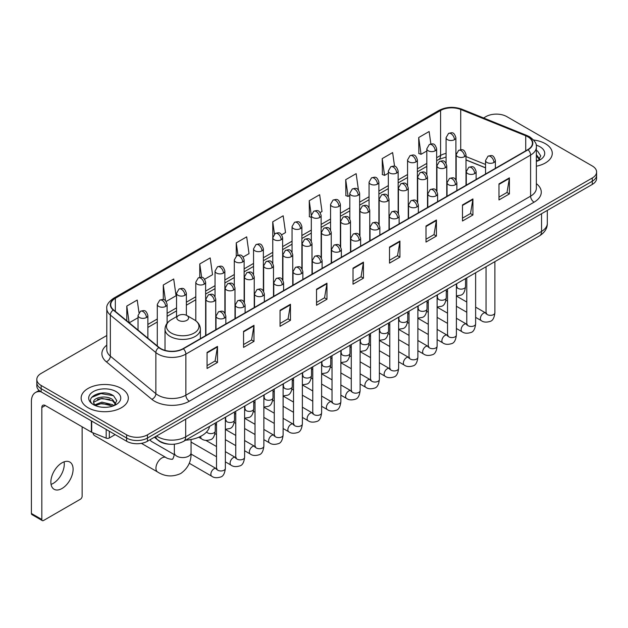 <?xml version="1.0" encoding="UTF-8"?>
<svg xmlns="http://www.w3.org/2000/svg" width="628" height="628" viewBox="0 0 628 628"><rect width="100%" height="100%" fill="white"/><g stroke="black" fill="none" stroke-linecap="round" stroke-linejoin="round"><path stroke-width="0.94" d="M485.546 167.872L466.007 159.975M169.552 444.208A14.742 8.509 180 0 1 158.507 440.597L154.417 437.229M106.799 335.509L41.134 373.425A14.742 8.509 0 0 0 36.809 379.445L36.809 385.867A14.742 8.509 0 0 0 41.134 391.88L126.621 441.241A14.742 8.509 0 0 0 147.47 441.241L592.283 184.428A14.742 8.509 0 0 0 596.6 178.407L596.6 175.196A14.742 8.509 0 0 1 592.283 181.217A14.742 8.509 0 0 0 596.6 175.196L596.6 171.986A14.742 8.509 0 0 0 592.283 165.973L506.796 116.612A14.742 8.509 0 0 0 485.946 116.612L483.591 117.97M36.809 379.445A14.742 8.509 0 0 0 41.134 385.459L126.621 434.819A14.742 8.509 0 0 0 147.47 434.819L147.47 438.03L592.283 181.217L147.47 438.03A14.742 8.509 0 0 1 126.621 438.03A14.742 8.509 0 0 0 147.47 438.03L147.47 441.241M41.134 385.459L41.134 388.669L126.621 438.03L41.134 388.669A14.742 8.509 0 0 1 36.809 382.656A14.742 8.509 0 0 0 41.134 388.669L41.134 391.88M545.371 143.702A23.589 13.62 0 0 0 533.588 140.005A23.589 13.62 0 0 1 545.371 143.702A23.589 13.62 0 0 1 552.279 153.326A23.589 13.62 0 0 0 545.371 143.702M121.408 388.473A23.589 13.62 0 0 0 95.699 385.521A23.589 13.62 0 0 0 81.138 398.105A23.589 13.62 0 0 0 88.046 407.729A23.589 13.62 0 0 0 113.754 410.681A23.589 13.62 0 0 0 128.316 398.105A23.589 13.62 0 0 0 121.408 388.473A23.589 13.62 0 0 0 95.699 385.521A23.589 13.62 0 0 0 81.138 398.105A23.589 13.62 0 0 0 88.046 407.729A23.589 13.62 0 0 0 113.754 410.681A23.589 13.62 0 0 0 128.316 398.105A23.589 13.62 0 0 0 121.408 388.473M527.818 136.778A15.724 9.082 180 0 1 532.426 143.2A15.724 9.082 180 0 1 527.818 149.613L183.086 348.642A15.724 9.082 180 0 1 159.088 347.433L113.574 309.91A15.724 9.082 180 0 1 110.732 304.698A15.724 9.082 180 0 1 115.34 298.276L440.581 110.497A15.724 9.082 180 0 1 460.724 109.484L525.722 135.758A15.724 9.082 180 0 1 527.818 136.778M528.093 136.614A16.116 9.31 0 0 0 525.942 135.57L460.944 109.296A16.116 9.31 0 0 0 440.306 110.34L115.057 298.119A16.116 9.31 0 0 0 113.252 310.036L158.766 347.559A16.116 9.31 0 0 0 183.368 348.807L528.093 149.778A16.116 9.31 0 0 0 528.093 136.614M207.067 352.418L207.067 368.471L217.492 362.45L217.492 346.397L207.067 352.418M207.067 365.622L215.098 360.982L217.453 346.931A3.933 2.269 -120 0 0 217.492 346.397M215.027 361.022L217.492 362.45M243.554 331.349L243.554 347.402L253.979 341.381L253.979 325.335L243.554 331.349M243.554 344.552L251.585 339.921L253.94 325.861A3.933 2.269 -120 0 0 253.979 325.335M251.514 339.96L253.979 341.381M280.041 310.287L280.041 326.332L290.466 320.319L290.466 304.266L280.041 310.287M280.041 323.491L288.071 318.851L290.426 304.8A3.933 2.269 -120 0 0 290.466 304.266M288.001 318.891L290.466 320.319M316.536 289.218L316.536 305.271L326.96 299.25L326.96 283.197L316.536 289.218M316.536 302.421L324.558 297.782L326.913 283.73A3.933 2.269 -120 0 0 326.96 283.197M324.488 297.829L326.96 299.25M498.977 183.886L498.977 199.94L509.402 193.919L509.402 177.865L498.977 183.886M498.977 197.09L507.008 192.451L509.355 178.399A3.933 2.269 -120 0 0 509.402 177.865M506.937 192.49L509.402 193.919M462.483 204.956L462.483 221.001L472.915 214.98L472.915 198.935L462.483 204.956M462.483 218.151L470.513 213.52L472.868 199.469A3.933 2.269 -120 0 0 472.915 198.935M470.443 213.559L472.915 214.98M425.996 226.017L425.996 242.07L436.421 236.049L436.421 219.996L425.996 226.017M425.996 239.221L434.026 234.589L436.382 220.53A3.933 2.269 -120 0 0 436.421 219.996M433.956 234.629L436.421 236.049M389.509 247.087L389.509 263.132L399.934 257.119L399.934 241.066L389.509 247.087M389.509 260.29L397.54 255.651L399.895 241.599A3.933 2.269 -120 0 0 399.934 241.066M397.469 255.69L399.934 257.119M353.022 268.148L353.022 284.201L363.447 278.18L363.447 262.135L353.022 268.148M353.022 281.352L361.053 276.72L363.4 262.669A3.933 2.269 -120 0 0 363.447 262.135M360.982 276.76L363.447 278.18M536.359 166.208A23.589 13.62 0 0 0 552.279 153.326A23.589 13.62 0 0 1 536.359 166.208M147.47 434.819L592.283 178.007A14.742 8.509 0 0 0 596.6 171.986M204.657 279.248L212.547 274.687L210.192 257.92L199.767 263.941L199.767 277.348M166.153 301.479L176.06 295.757L173.705 278.989L163.28 285.002L163.28 299.611M138.984 312.626L137.218 300.051L126.793 306.072L126.793 320.806M320.17 212.554L322.015 211.487L319.66 194.719L309.235 200.74L309.4 216.691M358.447 190.048L356.147 173.65L345.722 179.671L345.895 195.622M394.557 166.294L392.633 152.588L382.209 158.609L382.381 174.56M430.871 143.953L429.128 131.519L418.703 137.54L418.868 153.491M243.162 257.017L249.033 253.626L246.686 236.85L236.254 242.871L236.254 256.02M281.666 234.786L285.528 232.556L283.173 215.789L272.748 221.802L272.803 237.824M272.803 263.273L272.748 237.698M272.748 221.802L274.46 234.032M311.307 217.406L309.235 216.629M309.235 200.74L311.307 215.49A4.914 2.834 0 0 0 312.744 217.492A4.914 2.834 0 0 0 319.691 217.492A4.914 2.834 0 0 0 321.136 215.483C319.142 209.179 317.203 210.435 313.764 211.228A4.914 2.834 60 0 1 316.222 211.471A4.914 2.834 -120 0 1 319.691 217.492M345.722 179.671L348.077 196.446L349.812 195.441M348.077 196.446L345.722 195.559M382.209 158.609L384.564 175.377L388.316 173.21M384.564 175.377L382.209 174.498M418.703 137.54L421.05 154.307L426.82 150.979M421.05 154.307L418.703 153.428M236.254 242.871L237.988 255.188M199.767 263.941L201.651 277.348M163.28 285.002L165.494 300.749M129.211 322.8L138.034 317.705M126.793 306.072L129.132 322.729M536.359 159.755L537.835 160.925M536.359 161.035L536.775 161.317M536.359 154.661L539.735 159.19M536.359 155.932L539.483 159.52M536.359 161.451A16.022 9.247 0 0 0 540.017 159.873A16.022 9.247 0 0 0 540.017 146.787A16.022 9.247 0 0 0 536.171 145.154M538.22 160.76L540.732 155.838L537.552 151.05M536.359 150.453L537.34 150.908M92.975 432.802A8.352 4.82 120 0 0 94.64 435.636L157.675 472.028A8.352 4.82 -60 0 1 156.396 465.332A8.352 4.82 -60 0 1 161.859 457.969A8.352 4.82 -60 0 1 166.035 457.561C166.985 458.699 173.32 459.845 172.425 459.021C172.692 460.206 174.859 454.154 174.349 452.757A8.352 4.82 180 0 0 176.798 456.164A8.352 4.82 180 0 0 188.612 456.164A8.352 4.82 180 0 0 191.061 452.757C191.414 461.399 187.992 468.315 180.778 473.488C172.692 477.147 164.991 476.66 157.675 472.028M178.533 320.335A5.895 3.407 0 0 0 186.877 320.335A5.895 3.407 0 0 0 186.877 315.523L194.201 319.746A16.25 9.381 0 0 1 194.201 333.021A16.25 9.381 0 0 1 171.216 333.021A16.25 9.381 0 0 1 171.216 319.746C167.213 322.125 165.14 325.28 165.015 329.221A17.694 10.213 0 0 0 170.196 336.443A17.694 10.213 0 0 0 189.475 338.657A17.694 10.213 0 0 0 200.395 329.221C200.269 325.28 198.205 322.125 194.201 319.746L186.877 315.523A5.895 3.407 0 0 0 178.533 315.523A5.895 3.407 0 0 0 178.533 320.335M185.637 440.181A27.028 15.606 0 0 0 209.579 426.357M174.254 454.594L151.34 441.358A4.42 2.551 -60 0 1 150.783 440.809A4.42 2.551 -60 0 1 150.43 439.529M64.08 461.847A15.724 9.082 -60 0 1 53.16 483.419A15.724 9.082 -60 0 1 51.064 484.4M61.984 488.505A15.724 9.082 120 0 0 72.251 474.65A15.724 9.082 120 0 0 69.841 462.051A15.724 9.082 120 0 0 61.984 462.828A15.724 9.082 120 0 0 51.708 476.683A15.724 9.082 120 0 0 54.118 489.291A15.724 9.082 120 0 0 61.984 488.505M109.327 431.255L109.327 437.975L115.152 434.615M40.961 391.786A19.656 11.351 -120 0 0 35.474 392.516A19.656 11.351 -120 0 0 31.4 401.512L31.4 513.469L41.825 519.489L41.825 407.533A4.914 2.834 60 0 1 42.845 405.28A4.914 2.834 60 0 1 45.302 405.523L91.366 432.119L91.366 420.886M41.825 519.489A2.457 1.421 120 0 0 42.335 520.612L31.91 514.591A2.457 1.421 -60 0 1 31.4 513.469M42.335 520.612A2.457 1.421 120 0 0 43.56 520.486L80.4 499.221A2.457 1.421 120 0 0 82.135 496.214L82.135 426.789M109.327 437.975A2.457 1.421 180 0 1 106.179 438.14L91.696 432.284A2.457 1.421 180 0 1 91.366 432.119M102.058 407.227L105.763 407.329M94.695 404.872L101.854 402.14L112.577 404.652L113.88 405.696M95.354 405.562L101.854 403.419L112.812 406.088M94.812 405.366L93.658 402.674A11.108 6.413 0 0 0 95.456 405.649M115.772 403.961L112.577 399.557C105.912 394.58 92.198 397.65 93.658 402.674L93.619 402.187M93.69 402.831L93.996 402.006L101.854 398.325L112.577 400.829L115.521 404.299M114.257 405.539L116.769 400.609L113.59 395.828C102.348 387.743 82.378 398.395 93.91 404.919L94.483 405.272M116.054 391.558A16.022 9.247 0 0 0 93.399 391.558A16.022 9.247 0 0 0 93.399 404.644A16.022 9.247 0 0 0 116.054 404.644A16.022 9.247 0 0 0 116.054 391.558M91.57 397.43L100.975 393.568L113.378 395.679M97.442 399.306L100.975 398.67L109.829 399.424M97.442 404.401L100.975 403.765L109.829 404.518M156.576 435.981A19.656 11.351 0 0 0 157.895 436.821A19.656 11.351 0 0 0 185.692 436.821L541.548 231.379A19.656 11.351 0 0 0 547.302 223.348C547.443 228.231 544.853 232.407 539.507 235.877L183.659 441.327A9.828 5.676 60 0 0 185.692 436.821L185.692 419.166M541.548 213.716L541.548 231.379A9.828 5.676 60 0 1 539.507 235.877M155.775 436.444A9.828 6.57 129.5 0 0 157.487 439.639L154.504 437.174M592.283 184.428L592.283 178.007M126.621 441.241L126.621 434.819M536.359 183.643A24.571 14.185 180 0 1 534.075 202.185L189.342 401.214A4.914 2.834 60 0 1 185.864 395.193L530.597 196.164A19.656 11.351 0 0 0 536.359 188.141L536.359 147.046A19.656 11.351 180 0 1 530.597 155.077A4.914 2.834 -120 0 0 528.093 149.778M189.342 401.214A24.571 14.185 180 0 1 154.59 401.214A24.571 14.185 180 0 1 151.843 399.314L106.328 361.791A24.571 14.185 180 0 1 106.799 345.141M158.068 395.193A19.656 11.351 0 0 0 185.864 395.193L185.864 354.106A19.656 11.351 180 0 1 155.862 352.583L110.355 315.06A19.656 11.351 180 0 1 106.799 308.552L106.799 349.639A19.656 11.351 0 0 0 110.355 356.154L155.862 393.678A19.656 11.351 0 0 0 158.068 395.193M536.359 147.046C537.011 143.977 534.75 140.554 529.585 136.771L526.994 135.522A4.914 2.3 112 0 0 525.942 135.57M526.994 135.522L461.996 109.241C453.856 106.36 446.131 106.784 438.815 110.497A4.914 2.834 60 0 1 440.306 110.34M115.057 298.119A4.914 2.834 -120 0 0 113.574 298.276C108.471 301.942 106.211 305.365 106.799 308.552M113.252 310.036A4.914 3.289 129.5 0 0 110.355 315.06L110.355 356.154A4.914 3.289 -50.5 0 1 106.328 361.791M461.996 109.241A4.914 2.3 112 0 0 460.944 109.296M158.766 347.559A4.914 3.289 129.5 0 0 155.862 352.583L155.862 393.678A4.914 3.289 -50.5 0 1 151.843 399.314M183.368 348.807A4.914 2.834 60 0 1 185.864 354.106L530.597 155.077L530.597 196.164A4.914 2.834 60 0 0 534.075 202.185M115.34 298.276L115.34 311.362M525.722 135.758L525.722 150.83M460.724 109.484L460.724 149.731M485.546 164.458L466.007 156.56M456.399 153.201A15.724 9.082 0 0 0 455.897 153.114M446.068 153.389A15.724 9.082 0 0 0 440.581 155.446L436.648 157.714M440.581 110.497L440.581 155.446A8.847 5.11 60 0 1 438.752 159.496L436.648 160.705M426.82 163.39L417.392 168.83M407.564 174.506L398.144 179.946M388.316 185.621L378.888 191.061M369.06 196.737L359.64 202.177M349.812 207.852L340.384 213.292M330.556 218.968L321.136 224.408M311.307 230.084L301.88 235.524M292.051 241.191L282.631 246.631M272.803 252.307L263.375 257.747M253.547 263.422L244.127 268.863M234.299 274.538L224.871 279.978M215.043 285.654L205.623 291.094M195.795 296.769L186.367 302.209M176.539 307.885L167.119 313.325M157.29 319L147.863 324.441M353.022 268.658L363.4 262.669M389.509 247.597L399.895 241.599M425.996 226.527L436.382 220.53M462.483 205.458L472.868 199.469M498.977 184.397L509.355 178.399M316.536 289.728L326.913 283.73M280.041 310.789L290.426 304.8M243.554 331.859L253.94 325.861M207.067 352.928L217.453 346.931M493.938 162.479A4.914 2.834 0 0 0 495.374 160.47C493.38 154.166 491.441 155.422 488.003 156.215A4.914 2.834 60 0 1 490.46 156.458A4.914 2.834 -120 0 1 493.938 162.479A4.914 2.834 0 0 1 486.983 162.479A4.914 2.834 0 0 1 485.546 160.47L488.003 156.215M475.632 317.368L481.299 320.641A4.42 2.551 -60 0 1 480.624 317.093A4.42 2.551 -60 0 1 483.513 313.191A4.42 2.551 -60 0 1 483.709 313.089A4.42 2.551 -60 0 1 485.719 312.98L475.632 307.147M486.292 313.419L485.899 313.749L486.041 312.791A4.42 2.551 -0 0 0 487.336 314.597A4.42 2.551 -0 0 0 493.388 314.707A4.42 2.551 -0 0 0 494.888 312.791C494.275 317.933 492.69 320.798 490.115 321.403C486.417 322.525 483.481 322.274 481.299 320.641M474.682 173.595A4.914 2.834 0 0 0 476.126 171.585C474.132 165.282 472.193 166.538 468.755 167.331A4.914 2.834 60 0 1 471.212 167.574A4.914 2.834 -120 0 1 474.682 173.595A4.914 2.834 0 0 1 467.734 173.595A4.914 2.834 0 0 1 466.298 171.585L468.755 167.331M456.383 328.483L462.051 331.749A4.42 2.551 -60 0 1 461.368 328.209A4.42 2.551 -60 0 1 464.257 324.307A4.42 2.551 -60 0 1 464.453 324.205A4.42 2.551 -60 0 1 466.471 324.095L456.383 318.263M467.036 324.535L466.643 324.864L466.785 323.907A4.42 2.551 -0 0 0 468.08 325.712A4.42 2.551 -0 0 0 474.132 325.822A4.42 2.551 -0 0 0 475.632 323.907C475.027 329.048 473.434 331.914 470.859 332.518C467.161 333.641 464.225 333.382 462.051 331.749M455.433 184.711A4.914 2.834 0 0 0 456.87 182.701C454.876 176.397 452.937 177.653 449.499 178.446A4.914 2.834 60 0 1 451.956 178.69A4.914 2.834 -120 0 1 455.433 184.711A4.914 2.834 0 0 1 448.478 184.711A4.914 2.834 0 0 1 447.042 182.701L449.499 178.446M437.127 339.599L442.795 342.864A4.42 2.551 -60 0 1 442.12 339.324A4.42 2.551 -60 0 1 445.009 335.423A4.42 2.551 -60 0 1 445.205 335.321A4.42 2.551 -60 0 1 447.215 335.203L437.127 329.378M447.788 335.65L447.395 335.98L447.536 335.022A4.42 2.551 -0 0 0 448.832 336.828A4.42 2.551 -0 0 0 454.884 336.938A4.42 2.551 -0 0 0 456.383 335.022C455.771 340.164 454.185 343.029 451.611 343.634C447.913 344.756 444.977 344.497 442.795 342.864M436.177 195.826A4.914 2.834 0 0 0 437.622 193.817C435.628 187.513 433.689 188.769 430.251 189.562A4.914 2.834 60 0 1 432.708 189.805A4.914 2.834 -120 0 1 436.177 195.826A4.914 2.834 0 0 1 429.23 195.826A4.914 2.834 0 0 1 427.794 193.817L430.251 189.562M417.879 350.714L423.547 353.98A4.42 2.551 -60 0 1 422.864 350.44A4.42 2.551 -60 0 1 425.753 346.538A4.42 2.551 -60 0 1 425.949 346.436A4.42 2.551 -60 0 1 427.966 346.318L417.879 340.494M428.531 346.766L428.139 347.096L428.28 346.138A4.42 2.551 -0 0 0 429.576 347.943A4.42 2.551 -0 0 0 435.628 348.053A4.42 2.551 -0 0 0 437.127 346.138C436.523 351.272 434.929 354.145 432.354 354.749C428.657 355.872 425.721 355.613 423.547 353.98M416.929 206.934A4.914 2.834 0 0 0 418.366 204.932C416.372 198.629 414.433 199.885 410.995 200.677A4.914 2.834 60 0 1 413.452 200.921A4.914 2.834 -120 0 1 416.929 206.934A4.914 2.834 0 0 1 409.974 206.934A4.914 2.834 0 0 1 408.538 204.932L410.995 200.677M398.623 361.822L404.291 365.096A4.42 2.551 -60 0 1 403.616 361.555A4.42 2.551 -60 0 1 406.504 357.654A4.42 2.551 -60 0 1 406.701 357.552A4.42 2.551 -60 0 1 408.718 357.434L398.623 351.609M409.283 357.882L408.891 358.211L409.032 357.254A4.42 2.551 -0 0 0 410.327 359.059A4.42 2.551 -0 0 0 416.38 359.169A4.42 2.551 -0 0 0 417.879 357.254C417.267 362.387 415.681 365.261 413.106 365.857C409.409 366.988 406.473 366.728 404.291 365.096M397.673 218.049A4.914 2.834 0 0 0 399.118 216.048C397.124 209.744 395.185 211 391.746 211.793A4.914 2.834 60 0 1 394.203 212.036A4.914 2.834 -120 0 1 397.673 218.049A4.914 2.834 0 0 1 390.726 218.049A4.914 2.834 0 0 1 389.289 216.048L391.746 211.793M379.375 372.938L385.043 376.211A4.42 2.551 -60 0 1 384.36 372.671A4.42 2.551 -60 0 1 387.248 368.769A4.42 2.551 -60 0 1 387.445 368.667A4.42 2.551 -60 0 1 389.462 368.55L379.375 362.725M390.035 368.997L389.635 369.327L389.776 368.369A4.42 2.551 -0 0 0 391.071 370.175A4.42 2.551 -0 0 0 397.124 370.284A4.42 2.551 -0 0 0 398.623 368.369C398.019 373.503 396.425 376.376 393.85 376.973C390.153 378.103 387.217 377.844 385.043 376.211M378.425 229.165A4.914 2.834 0 0 0 379.861 227.163C377.868 220.86 375.929 222.116 372.49 222.909A4.914 2.834 60 0 1 374.947 223.152A4.914 2.834 -120 0 1 378.425 229.165A4.914 2.834 0 0 1 371.47 229.165A4.914 2.834 0 0 1 370.033 227.163L372.49 222.909M360.119 384.053L365.786 387.327A4.42 2.551 -60 0 1 365.111 383.786A4.42 2.551 -60 0 1 368 379.885A4.42 2.551 -60 0 1 368.196 379.783A4.42 2.551 -60 0 1 370.214 379.665L360.119 373.841M370.779 380.113L370.387 380.442L370.528 379.485A4.42 2.551 -0 0 0 371.823 381.29A4.42 2.551 -0 0 0 377.875 381.4A4.42 2.551 -0 0 0 379.375 379.485C378.762 384.619 377.177 387.492 374.602 388.088C370.905 389.219 367.969 388.96 365.786 387.327M359.169 240.281A4.914 2.834 0 0 0 360.613 238.279C358.619 231.975 356.68 233.231 353.242 234.024A4.914 2.834 60 0 1 355.699 234.268A4.914 2.834 -120 0 1 359.169 240.281A4.914 2.834 0 0 1 352.222 240.281A4.914 2.834 0 0 1 350.785 238.279L353.242 234.024M340.871 395.169L346.538 398.442A4.42 2.551 -60 0 1 345.855 394.902A4.42 2.551 -60 0 1 348.744 391.001A4.42 2.551 -60 0 1 348.94 390.891A4.42 2.551 -60 0 1 350.958 390.781L340.871 384.956M351.531 391.228L351.131 391.558L351.272 390.6A4.42 2.551 -0 0 0 352.567 392.406A4.42 2.551 -0 0 0 358.619 392.516A4.42 2.551 -0 0 0 360.119 390.6C359.514 395.734 357.921 398.607 355.346 399.204C351.649 400.326 348.713 400.075 346.538 398.442M339.921 251.396A4.914 2.834 0 0 0 341.357 249.394C339.363 243.091 337.424 244.347 333.986 245.132A4.914 2.834 60 0 1 336.443 245.375A4.914 2.834 -120 0 1 339.921 251.396A4.914 2.834 0 0 1 332.966 251.396A4.914 2.834 0 0 1 331.529 249.394L333.986 245.132M321.615 406.285L327.282 409.558A4.42 2.551 -60 0 1 326.607 406.01A4.42 2.551 -60 0 1 329.496 402.116A4.42 2.551 -60 0 1 329.692 402.006A4.42 2.551 -60 0 1 331.71 401.896L321.615 396.072M332.275 402.344L331.882 402.674L332.024 401.716A4.42 2.551 -0 0 0 333.319 403.521A4.42 2.551 -0 0 0 339.371 403.631A4.42 2.551 -0 0 0 340.871 401.716C340.258 406.85 338.673 409.723 336.098 410.32C332.4 411.442 329.464 411.191 327.282 409.558M320.665 262.512A4.914 2.834 0 0 0 322.109 260.51C320.115 254.207 318.176 255.455 314.738 256.248A4.914 2.834 60 0 1 317.195 256.491A4.914 2.834 -120 0 1 320.665 262.512A4.914 2.834 0 0 1 313.717 262.512A4.914 2.834 0 0 1 312.281 260.51L314.738 256.248M302.366 417.4L308.034 420.674A4.42 2.551 -60 0 1 307.351 417.125A4.42 2.551 -60 0 1 310.24 413.232A4.42 2.551 -60 0 1 310.436 413.122A4.42 2.551 -60 0 1 312.454 413.012L302.366 407.187M313.027 413.46L312.626 413.781L312.768 412.832A4.42 2.551 -0 0 0 314.063 414.637A4.42 2.551 -0 0 0 320.115 414.747A4.42 2.551 -0 0 0 321.615 412.832C321.01 417.965 319.416 420.839 316.842 421.435C313.144 422.558 310.208 422.306 308.034 420.674M301.416 273.627A4.914 2.834 0 0 0 302.853 271.626C300.859 265.314 298.92 266.57 295.482 267.363A4.914 2.834 60 0 1 297.939 267.606A4.914 2.834 -120 0 1 301.416 273.627A4.914 2.834 0 0 1 294.469 273.627A4.914 2.834 0 0 1 293.025 271.626L295.482 267.363M283.11 428.516L288.778 431.789A4.42 2.551 -60 0 1 288.103 428.241A4.42 2.551 -60 0 1 290.992 424.347A4.42 2.551 -60 0 1 291.188 424.238A4.42 2.551 -60 0 1 293.205 424.128L283.11 418.303M293.771 424.575L293.378 424.897L293.519 423.947A4.42 2.551 -0 0 0 294.815 425.753A4.42 2.551 -0 0 0 300.867 425.863A4.42 2.551 -0 0 0 302.366 423.947C301.754 429.081 300.168 431.946 297.594 432.551C293.896 433.673 290.96 433.422 288.778 431.789M282.16 284.743A4.914 2.834 0 0 0 283.605 282.733C281.611 276.43 279.672 277.686 276.234 278.479A4.914 2.834 60 0 1 278.691 278.722A4.914 2.834 -120 0 1 282.16 284.743A4.914 2.834 0 0 1 275.213 284.743A4.914 2.834 0 0 1 273.777 282.733L276.234 278.479M263.862 439.631L269.53 442.905A4.42 2.551 -60 0 1 268.847 439.357A4.42 2.551 -60 0 1 271.736 435.463A4.42 2.551 -60 0 1 271.932 435.353A4.42 2.551 -60 0 1 273.949 435.243L263.862 429.419M274.522 435.691L274.122 436.013L274.263 435.063A4.42 2.551 -0 0 0 275.559 436.868A4.42 2.551 -0 0 0 281.611 436.978A4.42 2.551 -0 0 0 283.11 435.063C282.506 440.197 280.912 443.062 278.337 443.666C274.64 444.789 271.704 444.538 269.53 442.905M262.912 295.859A4.914 2.834 0 0 0 264.349 293.849C262.355 287.546 260.416 288.801 256.978 289.594A4.914 2.834 60 0 1 259.435 289.838A4.914 2.834 -120 0 1 262.912 295.859A4.914 2.834 0 0 1 255.965 295.859A4.914 2.834 0 0 1 254.521 293.849L256.978 289.594M244.606 450.747L250.274 454.02A4.42 2.551 -60 0 1 249.599 450.472A4.42 2.551 -60 0 1 252.487 446.579A4.42 2.551 -60 0 1 252.684 446.469A4.42 2.551 -60 0 1 254.701 446.359L244.606 440.534M255.266 446.806L254.874 447.128L255.015 446.178A4.42 2.551 -0 0 0 256.31 447.984A4.42 2.551 -0 0 0 262.363 448.094A4.42 2.551 -0 0 0 263.862 446.178C263.25 451.312 261.664 454.177 259.089 454.782C255.392 455.904 252.456 455.653 250.274 454.02M243.656 306.974A4.914 2.834 0 0 0 245.101 304.965C243.107 298.661 241.168 299.917 237.729 300.71A4.914 2.834 60 0 1 240.186 300.953A4.914 2.834 -120 0 1 243.656 306.974A4.914 2.834 0 0 1 236.709 306.974A4.914 2.834 0 0 1 235.272 304.965L237.729 300.71M225.358 461.863L231.026 465.136A4.42 2.551 -60 0 1 230.343 461.588A4.42 2.551 -60 0 1 233.231 457.694A4.42 2.551 -60 0 1 233.428 457.584A4.42 2.551 -60 0 1 235.445 457.474L225.358 451.65M236.018 457.922L235.618 458.244L235.759 457.294A4.42 2.551 -0 0 0 237.054 459.099A4.42 2.551 -0 0 0 243.107 459.209A4.42 2.551 -0 0 0 244.606 457.294C244.002 462.428 242.408 465.293 239.833 465.898C236.136 467.02 233.2 466.769 231.026 465.136M224.408 318.09A4.914 2.834 0 0 0 225.845 316.08C223.851 309.777 221.912 311.033 218.473 311.826A4.914 2.834 60 0 1 220.93 312.069A4.914 2.834 -120 0 1 224.408 318.09A4.914 2.834 0 0 1 217.461 318.09A4.914 2.834 0 0 1 216.016 316.08L218.473 311.826M189.256 463.244L211.769 476.252A4.42 2.551 -60 0 1 211.094 472.703A4.42 2.551 -60 0 1 213.983 468.81A4.42 2.551 -60 0 1 214.179 468.7A4.42 2.551 -60 0 1 216.197 468.59L191.038 454.06M216.762 469.03L216.37 469.359L216.511 468.402A4.42 2.551 -0 0 0 217.806 470.207A4.42 2.551 -0 0 0 223.858 470.317A4.42 2.551 -0 0 0 225.358 468.402C224.746 473.543 223.16 476.409 220.585 477.013C216.888 478.136 213.952 477.884 211.769 476.252M464.571 156.639A4.914 2.834 0 0 0 466.007 154.629C464.014 148.326 462.075 149.582 458.636 150.375A4.914 2.834 60 0 1 461.093 150.618A4.914 2.834 -120 0 1 464.571 156.639A4.914 2.834 0 0 1 457.624 156.639A4.914 2.834 0 0 1 456.179 154.629L458.636 150.375M456.925 287.2L456.532 287.53L456.674 286.572A4.42 2.551 -0 0 0 457.969 288.378A4.42 2.551 -0 0 0 464.021 288.488A4.42 2.551 -0 0 0 465.521 286.572C464.916 291.706 463.323 294.579 460.748 295.176L456.383 295.914M445.323 167.755A4.914 2.834 0 0 0 446.759 165.745C444.765 159.441 442.826 160.697 439.388 161.49A4.914 2.834 60 0 1 441.845 161.734A4.914 2.834 -120 0 1 445.323 167.755A4.914 2.834 0 0 1 438.368 167.755A4.914 2.834 0 0 1 436.931 165.745L439.388 161.49M437.677 298.316L437.276 298.638L437.418 297.688A4.42 2.551 -0 0 0 438.713 299.493A4.42 2.551 -0 0 0 444.773 299.603A4.42 2.551 -0 0 0 446.265 297.688C445.66 302.822 444.075 305.695 441.492 306.291L437.127 307.029M426.067 178.87A4.914 2.834 0 0 0 427.503 176.861C425.509 170.557 423.57 171.813 420.132 172.606A4.914 2.834 60 0 1 422.589 172.849A4.914 2.834 -120 0 1 426.067 178.87A4.914 2.834 0 0 1 419.119 178.87A4.914 2.834 0 0 1 417.675 176.861L420.132 172.606M418.421 309.431L418.028 309.753L418.17 308.803A4.42 2.551 -0 0 0 419.465 310.609A4.42 2.551 -0 0 0 425.517 310.719A4.42 2.551 -0 0 0 427.016 308.803C426.412 313.937 424.818 316.802 422.244 317.407L417.879 318.145M406.818 189.986A4.914 2.834 0 0 0 408.255 187.976C406.261 181.673 404.322 182.929 400.884 183.721A4.914 2.834 60 0 1 403.341 183.965A4.914 2.834 -120 0 1 406.818 189.986A4.914 2.834 0 0 1 399.863 189.986A4.914 2.834 0 0 1 398.427 187.976L400.884 183.721M399.173 320.547L398.772 320.869L398.913 319.919A4.42 2.551 -0 0 0 400.217 321.724A4.42 2.551 -0 0 0 406.269 321.834A4.42 2.551 -0 0 0 407.76 319.919C407.156 325.053 405.57 327.918 402.988 328.523L398.623 329.253M387.562 201.101A4.914 2.834 0 0 0 388.999 199.092C387.005 192.788 385.066 194.044 381.628 194.837A4.914 2.834 60 0 1 384.085 195.08A4.914 2.834 -120 0 1 387.562 201.101A4.914 2.834 0 0 1 380.615 201.101A4.914 2.834 0 0 1 379.171 199.092L381.628 194.837M379.916 331.663L379.524 331.984L379.665 331.034A4.42 2.551 -0 0 0 380.961 332.84A4.42 2.551 -0 0 0 387.013 332.95A4.42 2.551 -0 0 0 388.512 331.034C387.908 336.168 386.314 339.034 383.739 339.638L379.375 340.368M368.314 212.217A4.914 2.834 0 0 0 369.751 210.207C367.757 203.904 365.818 205.16 362.38 205.953A4.914 2.834 60 0 1 364.837 206.196A4.914 2.834 -120 0 1 368.314 212.217A4.914 2.834 0 0 1 361.359 212.217A4.914 2.834 0 0 1 359.923 210.207L362.38 205.953M360.668 342.778L360.268 343.1L360.409 342.15A4.42 2.551 -0 0 0 361.712 343.956A4.42 2.551 -0 0 0 367.765 344.066A4.42 2.551 -0 0 0 369.256 342.15C368.652 347.284 367.066 350.149 364.491 350.754L360.119 351.484M349.058 223.333A4.914 2.834 0 0 0 350.502 221.323C348.501 215.019 346.562 216.275 343.124 217.068A4.914 2.834 60 0 1 345.581 217.312A4.914 2.834 -120 0 1 349.058 223.333A4.914 2.834 0 0 1 342.111 223.333A4.914 2.834 0 0 1 340.666 221.323L343.124 217.068M341.412 353.886L341.02 354.216L341.161 353.258A4.42 2.551 -0 0 0 342.456 355.063A4.42 2.551 -0 0 0 348.509 355.173A4.42 2.551 -0 0 0 350.008 353.258C349.404 358.4 347.81 361.265 345.235 361.869L340.871 362.599M329.81 234.448A4.914 2.834 0 0 0 331.246 232.439C329.253 226.135 327.314 227.391 323.875 228.184A4.914 2.834 60 0 1 326.332 228.427A4.914 2.834 -120 0 1 329.81 234.448A4.914 2.834 0 0 1 322.855 234.448A4.914 2.834 0 0 1 321.418 232.439L323.875 228.184M322.164 365.001L321.764 365.331L321.913 364.373A4.42 2.551 -0 0 0 323.208 366.179A4.42 2.551 -0 0 0 329.26 366.289A4.42 2.551 -0 0 0 330.752 364.373C330.147 369.515 328.562 372.38 325.987 372.985L321.615 373.715M310.554 245.556A4.914 2.834 0 0 0 311.998 243.554C309.996 237.251 308.065 238.507 304.619 239.299A4.914 2.834 60 0 1 307.076 239.543A4.914 2.834 -120 0 1 310.554 245.556A4.914 2.834 0 0 1 303.607 245.556A4.914 2.834 0 0 1 302.162 243.554L304.619 239.299M302.908 376.117L302.515 376.447L302.657 375.489A4.42 2.551 -0 0 0 303.952 377.295A4.42 2.551 -0 0 0 310.004 377.404A4.42 2.551 -0 0 0 311.504 375.489C310.899 380.631 309.306 383.496 306.731 384.101L302.366 384.831M291.306 256.671A4.914 2.834 0 0 0 292.742 254.67C290.748 248.366 288.809 249.622 285.371 250.415A4.914 2.834 60 0 1 287.828 250.658A4.914 2.834 -120 0 1 291.306 256.671A4.914 2.834 0 0 1 284.351 256.671A4.914 2.834 0 0 1 282.914 254.67L285.371 250.415M283.66 387.233L283.259 387.562L283.409 386.605A4.42 2.551 -0 0 0 284.704 388.41A4.42 2.551 -0 0 0 290.756 388.52A4.42 2.551 -0 0 0 292.248 386.605C291.643 391.746 290.058 394.612 287.483 395.216L283.11 395.946M272.05 267.787A4.914 2.834 0 0 0 273.494 265.785C271.492 259.482 269.561 260.738 266.115 261.531A4.914 2.834 60 0 1 268.572 261.774A4.914 2.834 -120 0 1 272.05 267.787A4.914 2.834 0 0 1 265.102 267.787A4.914 2.834 0 0 1 263.658 265.785L266.115 261.531M264.404 398.348L264.011 398.678L264.153 397.72A4.42 2.551 -0 0 0 265.448 399.526A4.42 2.551 -0 0 0 271.5 399.636A4.42 2.551 -0 0 0 272.999 397.72C272.395 402.854 270.801 405.727 268.227 406.332L263.862 407.062M252.801 278.903A4.914 2.834 0 0 0 254.238 276.901C252.244 270.597 250.305 271.853 246.867 272.646A4.914 2.834 60 0 1 249.324 272.89A4.914 2.834 -120 0 1 252.801 278.903A4.914 2.834 0 0 1 245.846 278.903A4.914 2.834 0 0 1 244.41 276.901L246.867 272.646M245.156 409.464L244.755 409.794L244.904 408.836A4.42 2.551 -0 0 0 246.2 410.641A4.42 2.551 -0 0 0 252.252 410.751A4.42 2.551 -0 0 0 253.743 408.836C253.139 413.97 251.553 416.843 248.978 417.447L244.606 418.177M233.545 290.018A4.914 2.834 0 0 0 234.99 288.017C232.988 281.713 231.057 282.969 227.611 283.754A4.914 2.834 60 0 1 230.068 283.997A4.914 2.834 -120 0 1 233.545 290.018A4.914 2.834 0 0 1 226.598 290.018A4.914 2.834 0 0 1 225.154 288.017L227.611 283.754M225.899 420.579L225.507 420.909L225.648 419.951A4.42 2.551 -0 0 0 226.944 421.757A4.42 2.551 -0 0 0 232.996 421.867A4.42 2.551 -0 0 0 234.495 419.951C233.891 425.085 232.297 427.958 229.722 428.555L225.358 429.293M214.297 301.134A4.914 2.834 0 0 0 215.734 299.132C213.74 292.829 211.801 294.077 208.363 294.87A4.914 2.834 60 0 1 210.82 295.113A4.914 2.834 -120 0 1 214.297 301.134A4.914 2.834 0 0 1 207.342 301.134A4.914 2.834 0 0 1 205.906 299.132L208.363 294.87M206.643 431.915A4.42 2.551 -0 0 0 207.695 432.873A4.42 2.551 -0 0 0 213.748 432.982A4.42 2.551 -0 0 0 215.239 431.067C214.635 436.201 213.049 439.074 210.474 439.671C206.777 440.801 203.833 440.542 201.659 438.909A4.42 2.551 -60 0 1 200.74 436.884A4.42 2.551 -60 0 1 200.787 436.272M454.46 139.683A4.914 2.834 0 0 0 455.897 137.681C453.903 131.378 451.964 132.634 448.525 133.426A4.914 2.834 60 0 1 450.983 133.67A4.914 2.834 -120 0 1 454.46 139.683A4.914 2.834 0 0 1 447.513 139.683A4.914 2.834 0 0 1 446.068 137.681L448.525 133.426M435.204 150.798A4.914 2.834 0 0 0 436.648 148.797C434.655 142.493 432.716 143.749 429.277 144.534A4.914 2.834 60 0 1 431.734 144.778A4.914 2.834 -120 0 1 435.204 150.798A4.914 2.834 0 0 1 428.257 150.798A4.914 2.834 0 0 1 426.82 148.797L429.277 144.534M415.956 161.914A4.914 2.834 0 0 0 417.392 159.912C415.398 153.609 413.46 154.865 410.021 155.65A4.914 2.834 60 0 1 412.478 155.893A4.914 2.834 -120 0 1 415.956 161.914A4.914 2.834 0 0 1 409.009 161.914A4.914 2.834 0 0 1 407.564 159.912L410.021 155.65M396.7 173.03A4.914 2.834 0 0 0 398.144 171.028C396.15 164.717 394.211 165.973 390.773 166.765A4.914 2.834 60 0 1 393.23 167.009A4.914 2.834 -120 0 1 396.7 173.03A4.914 2.834 0 0 1 389.752 173.03A4.914 2.834 0 0 1 388.316 171.028L390.773 166.765M377.452 184.145A4.914 2.834 0 0 0 378.888 182.136C376.894 175.832 374.955 177.088 371.517 177.881A4.914 2.834 60 0 1 373.974 178.124A4.914 2.834 -120 0 1 377.452 184.145A4.914 2.834 0 0 1 370.504 184.145A4.914 2.834 0 0 1 369.06 182.136L371.517 177.881M358.196 195.261A4.914 2.834 0 0 0 359.64 193.251C357.646 186.948 355.707 188.204 352.269 188.997A4.914 2.834 60 0 1 354.726 189.24A4.914 2.834 -120 0 1 358.196 195.261A4.914 2.834 0 0 1 351.248 195.261A4.914 2.834 0 0 1 349.812 193.251L352.269 188.997M338.947 206.376A4.914 2.834 0 0 0 340.384 204.367C338.39 198.063 336.451 199.319 333.013 200.112A4.914 2.834 60 0 1 335.47 200.356A4.914 2.834 -120 0 1 338.947 206.376A4.914 2.834 0 0 1 332 206.376A4.914 2.834 0 0 1 330.556 204.367L333.013 200.112M300.443 228.608A4.914 2.834 0 0 0 301.88 226.598C299.886 220.295 297.947 221.551 294.508 222.343A4.914 2.834 60 0 1 296.966 222.587A4.914 2.834 -120 0 1 300.443 228.608A4.914 2.834 0 0 1 293.496 228.608A4.914 2.834 0 0 1 292.051 226.598L294.508 222.343M281.187 239.723A4.914 2.834 0 0 0 282.631 237.714C280.637 231.41 278.699 232.666 275.26 233.459A4.914 2.834 60 0 1 277.717 233.702A4.914 2.834 -120 0 1 281.187 239.723A4.914 2.834 0 0 1 274.24 239.723A4.914 2.834 0 0 1 272.803 237.714L275.26 233.459M261.939 250.839A4.914 2.834 0 0 0 263.375 248.829C261.381 242.526 259.442 243.782 256.004 244.575A4.914 2.834 60 0 1 258.461 244.818A4.914 2.834 -120 0 1 261.939 250.839A4.914 2.834 0 0 1 254.992 250.839A4.914 2.834 0 0 1 253.547 248.829L256.004 244.575M242.683 261.954A4.914 2.834 0 0 0 244.127 259.945C242.133 253.641 240.194 254.897 236.756 255.69A4.914 2.834 60 0 1 239.213 255.934A4.914 2.834 -120 0 1 242.683 261.954A4.914 2.834 0 0 1 235.736 261.954A4.914 2.834 0 0 1 234.299 259.945L236.756 255.69M223.435 273.07A4.914 2.834 0 0 0 224.871 271.061C222.877 264.757 220.938 266.013 217.5 266.806A4.914 2.834 60 0 1 219.957 267.049A4.914 2.834 -120 0 1 223.435 273.07A4.914 2.834 0 0 1 216.487 273.07A4.914 2.834 0 0 1 215.043 271.061L217.5 266.806M204.179 284.178A4.914 2.834 0 0 0 205.623 282.176C203.629 275.873 201.69 277.129 198.252 277.921A4.914 2.834 60 0 1 200.709 278.165A4.914 2.834 -120 0 1 204.179 284.178A4.914 2.834 0 0 1 197.231 284.178A4.914 2.834 0 0 1 195.795 282.176L198.252 277.921M184.93 295.293A4.914 2.834 0 0 0 186.367 293.292C184.373 286.988 182.434 288.244 178.996 289.037A4.914 2.834 60 0 1 181.453 289.28A4.914 2.834 -120 0 1 184.93 295.293A4.914 2.834 0 0 1 177.983 295.293A4.914 2.834 0 0 1 176.539 293.292L178.996 289.037M165.674 306.409A4.914 2.834 0 0 0 167.119 304.407C165.125 298.104 163.186 299.36 159.748 300.153A4.914 2.834 60 0 1 162.205 300.396A4.914 2.834 -120 0 1 165.674 306.409A4.914 2.834 0 0 1 158.727 306.409A4.914 2.834 0 0 1 157.29 304.407L159.748 300.153M146.426 317.525A4.914 2.834 0 0 0 147.863 315.523C145.869 309.219 143.93 310.475 140.491 311.26A4.914 2.834 60 0 1 142.948 311.512A4.914 2.834 -120 0 1 146.426 317.525A4.914 2.834 0 0 1 139.479 317.525A4.914 2.834 0 0 1 138.034 315.523L140.491 311.26M41.825 407.533L45.302 405.523M91.696 421.074L91.696 432.284M106.179 438.14L106.179 429.442M183.659 441.327C175.746 445.299 167.841 445.299 159.928 441.327L157.487 439.639M547.302 223.348L547.302 210.396M438.815 110.497L113.574 298.276M446.068 157.008L438.752 159.496M426.82 166.381L417.392 171.821M407.564 177.496L398.144 182.936M388.316 188.612L378.888 194.052M369.06 199.728L359.64 205.168M349.812 210.843L340.384 216.283M330.556 221.959L321.136 227.399M311.307 233.074L301.88 238.514M292.051 244.19L282.631 249.63M272.803 255.306L263.375 260.746M253.547 266.413L244.127 271.853M234.299 277.529L224.871 282.969M215.043 288.644L205.623 294.085M195.795 299.76L186.367 305.2M176.539 310.876L167.119 316.316M157.29 321.991L147.863 327.431M485.546 167.77L466.007 159.873M191.061 439.506L191.061 452.757M200.395 338.649L200.395 329.221M165.015 350.369L165.015 329.221M178.533 315.523L171.216 319.746M166.035 457.561L141.418 443.344M174.349 444.177L174.349 452.757M486.622 313.333L485.719 312.98M494.888 261.641L494.888 312.791M495.374 168.351L495.374 160.47M466.785 312.257L456.383 306.252M447.536 301.142L446.006 300.262M486.041 266.743L486.041 312.791M485.546 174.019L485.546 160.47M466.785 302.044L456.383 296.039M467.365 324.448L466.471 324.095M475.632 272.756L475.632 323.907M476.126 179.459L476.126 171.585M447.536 323.373L437.127 317.368M428.28 312.257L426.75 311.378M466.785 277.859L466.785 323.907M466.298 185.134L466.298 171.585M447.536 313.16L437.127 307.147M448.117 335.564L447.215 335.203M456.383 283.872L456.383 335.022M456.87 190.574L456.87 182.701M428.28 334.489L417.879 328.483M409.032 323.373L407.501 322.486M447.536 288.974L447.536 335.022M447.042 196.25L447.042 182.701M428.28 324.276L417.879 318.263M428.861 346.68L427.966 346.318M437.127 294.987L437.127 346.138M437.622 201.69L437.622 193.817M409.032 345.604L398.623 339.599M389.776 334.489L388.245 333.601M428.28 300.09L428.28 346.138M427.794 207.366L427.794 193.817M409.032 335.391L398.623 329.378M409.613 357.795L408.718 357.434M417.879 306.103L417.879 357.254M418.366 212.806L418.366 204.932M389.776 356.72L379.375 350.714M370.528 345.604L368.997 344.717M409.032 311.205L409.032 357.254M408.538 218.481L408.538 204.932M389.776 346.507L379.375 340.494M390.357 368.903L389.462 368.55M398.623 317.219L398.623 368.369M399.118 223.921L399.118 216.048M370.528 367.835L360.119 361.822M351.272 356.72L349.741 355.833M389.776 322.321L389.776 368.369M389.289 229.597L389.289 216.048M370.528 357.622L360.119 351.609M371.109 380.019L370.214 379.665M379.375 328.326L379.375 379.485M379.861 235.037L379.861 227.163M351.272 378.951L340.871 372.938M332.024 367.835L330.493 366.948M370.528 333.437L370.528 379.485M370.033 240.712L370.033 227.163M351.272 368.73L340.871 362.725M351.853 391.134L350.958 390.781M360.119 339.442L360.119 390.6M360.613 246.152L360.613 238.279M332.024 390.067L321.615 384.053M312.768 378.951L311.237 378.064M351.272 344.552L351.272 390.6M350.785 251.828L350.785 238.279M332.024 379.846L321.615 373.841M332.605 402.25L331.71 401.896M340.871 350.557L340.871 401.716M341.357 257.268L341.357 249.394M312.768 401.182L302.366 395.169M293.519 390.067L291.989 389.179M332.024 355.668L332.024 401.716M331.529 262.944L331.529 249.394M312.768 390.961L302.366 384.956M313.348 413.365L312.454 413.012M321.615 361.673L321.615 412.832M322.109 268.384L322.109 260.51M293.519 412.29L283.11 406.285M274.263 401.182L272.733 400.295M312.768 366.783L312.768 412.832M312.281 274.059L312.281 260.51M293.519 402.077L283.11 396.072M294.1 424.481L293.205 424.128M302.366 372.789L302.366 423.947M302.853 279.499L302.853 271.626M274.263 423.405L263.862 417.4M255.015 412.29L253.484 411.411M293.519 377.899L293.519 423.947M293.025 285.175L293.025 271.626M274.263 413.193L263.862 407.187M274.844 435.596L273.949 435.243M283.11 383.904L283.11 435.063M283.605 290.615L283.605 282.733M255.015 434.521L244.606 428.516M235.759 423.405L234.228 422.526M274.263 389.015L274.263 435.063M273.777 296.29L273.777 282.733M255.015 424.308L244.606 418.303M255.596 446.712L254.701 446.359M263.862 395.02L263.862 446.178M264.349 301.73L264.349 293.849M235.759 445.637L225.358 439.631M216.511 434.521L214.98 433.642M255.015 400.13L255.015 446.178M254.521 307.406L254.521 293.849M235.759 435.424L225.358 429.419M236.34 457.828L235.445 457.474M244.606 406.135L244.606 457.294M245.101 312.846L245.101 304.965M216.511 456.752L191.061 442.065M235.759 411.246L235.759 457.294M235.272 318.522L235.272 304.965M216.511 446.539L205.835 440.377M217.092 468.943L216.197 468.59M225.358 417.251L225.358 468.402M225.845 323.962L225.845 316.08M216.511 422.361L216.511 468.402M216.016 329.629L216.016 316.08M150.1 439.718L150.783 440.809M457.255 287.106L456.36 286.753M465.521 278.596L465.521 286.572M466.007 185.299L466.007 154.629M456.674 283.699L456.674 286.572M447.536 291.871L446.265 291.141M456.179 180.189L456.179 154.629M438.006 298.221L437.104 297.868M446.265 289.704L446.265 297.688M446.759 196.415L446.759 165.745M437.418 294.815L437.418 297.688M428.28 302.986L427.016 302.256M436.931 191.304L436.931 165.745M418.75 309.337L417.856 308.984M427.016 300.82L427.016 308.803M427.503 207.53L427.503 176.861M418.17 305.93L418.17 308.803M409.032 314.102L407.76 313.372M417.675 202.42L417.675 176.861M399.502 320.453L398.599 320.099M407.76 311.935L407.76 319.919M408.255 218.646L408.255 187.976M398.913 317.046L398.913 319.919M389.776 325.218L388.512 324.488M398.427 213.536L398.427 187.976M380.246 331.568L379.351 331.215M388.512 323.051L388.512 331.034M388.999 229.762L388.999 199.092M379.665 328.161L379.665 331.034M370.528 336.333L369.256 335.603M379.171 224.651L379.171 199.092M360.998 342.684L360.095 342.331M369.256 334.167L369.256 342.15M369.751 240.877L369.751 210.207M360.409 339.277L360.409 342.15M351.272 347.449L350.008 346.719M359.923 235.767L359.923 210.207M341.742 353.8L340.847 353.446M350.008 345.282L350.008 353.258M350.502 251.993L350.502 221.323M341.161 350.393L341.161 353.258M332.024 358.564L330.752 357.834M340.666 246.883L340.666 221.323M322.494 364.915L321.591 364.562M330.752 356.398L330.752 364.373M331.246 263.108L331.246 232.439M321.913 361.508L321.913 364.373M312.768 369.68L311.504 368.95M321.418 257.998L321.418 232.439M303.238 376.031L302.343 375.677M311.504 367.513L311.504 375.489M311.998 274.224L311.998 243.554M302.657 372.624L302.657 375.489M293.519 380.796L292.248 380.066M302.162 269.114L302.162 243.554M283.989 387.146L283.087 386.785M292.248 378.629L292.248 386.605M292.742 285.34L292.742 254.67M283.409 383.739L283.409 386.605M274.263 391.911L272.999 391.181M282.914 280.229L282.914 254.67M264.733 398.262L263.839 397.901M272.999 389.745L272.999 397.72M273.494 296.455L273.494 265.785M264.153 394.855L264.153 397.72M255.015 403.027L253.743 402.297M263.658 291.345L263.658 265.785M245.485 409.377L244.582 409.016M253.743 400.86L253.743 408.836M254.238 307.563L254.238 276.901M244.904 405.963L244.904 408.836M235.759 414.142L234.495 413.405M244.41 302.461L244.41 276.901M226.229 420.485L225.334 420.132M234.495 411.976L234.495 419.951M234.99 318.679L234.99 288.017M225.648 417.078L225.648 419.951M216.511 425.258L215.239 424.52M225.154 313.568L225.154 288.017M215.239 423.091L215.239 431.067M215.734 329.794L215.734 299.132M201.659 438.909L198.746 437.229M205.906 335.47L205.906 299.132M455.897 179.765L455.897 137.681M446.068 163.241L446.068 137.681M436.648 190.881L436.648 148.797M426.82 174.349L426.82 148.797M417.392 201.996L417.392 159.912M407.564 185.464L407.564 159.912M398.144 213.112L398.144 171.028M388.316 196.58L388.316 171.028M378.888 224.227L378.888 182.136M369.06 207.695L369.06 182.136M359.64 235.343L359.64 193.251M349.812 218.811L349.812 193.251M340.384 246.459L340.384 204.367M330.556 229.927L330.556 204.367M321.136 257.574L321.136 215.483M311.307 241.042L311.307 215.483L313.764 211.228M301.88 268.69L301.88 226.598M292.051 252.158L292.051 226.598M282.631 279.798L282.631 237.714M263.375 290.913L263.375 248.829M253.547 274.389L253.547 248.829M244.127 302.029L244.127 259.945M234.299 285.505L234.299 259.945M224.871 313.144L224.871 271.061M215.043 296.62L215.043 271.061M205.623 335.14L205.623 282.176M195.795 320.798L195.795 282.176M186.367 315.256L186.367 293.292M176.539 316.669L176.539 293.292M167.119 323.247L167.119 304.407M157.29 345.95L157.29 304.407M147.863 338.178L147.863 315.523M138.034 330.077L138.034 315.523M35.474 392.516L39.101 390.42"/></g></svg>
